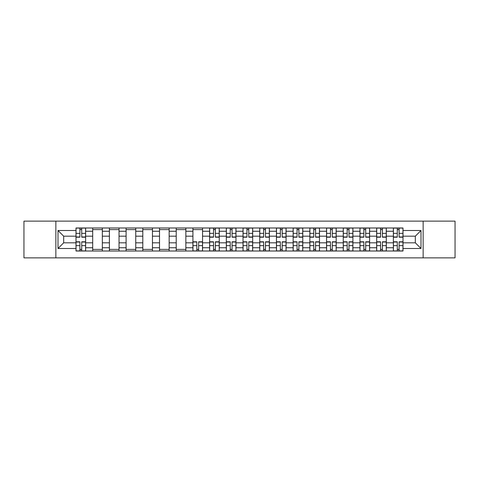 <?xml version="1.0" encoding="UTF-8"?>
<svg xmlns="http://www.w3.org/2000/svg" width="479" height="479" viewBox="0 0 479 479"><rect width="100%" height="100%" fill="white"/><g stroke="black" fill="none" stroke-linecap="round" stroke-linejoin="round"><path stroke-width="0.72" d="M423.143 257.864L455.05 257.864L455.05 221.136L23.95 221.136L23.95 257.864L423.143 257.864L423.143 221.136M92.692 251.014L92.692 231.255L85.627 231.255L85.627 251.014M85.627 231.255L85.627 227.986M92.692 231.255L92.692 227.986M102.332 227.986L102.332 251.014M109.398 251.014L109.398 227.986M119.037 227.986L119.037 251.014M126.103 251.014L126.103 227.986M135.743 227.986L135.743 251.014M142.808 251.014L142.808 227.986M152.448 227.986L152.448 251.014M159.513 251.014L159.513 227.986M169.147 227.986L169.147 251.014M176.218 251.014L176.218 227.986M185.852 227.986L185.852 251.014M192.923 251.014L192.923 227.986M202.557 227.986L202.557 251.014M209.622 251.014L209.622 227.986M219.262 227.986L219.262 251.014M226.328 251.014L226.328 227.986M235.967 227.986L235.967 251.014M243.033 251.014L243.033 227.986M252.673 227.986L252.673 251.014M259.738 251.014L259.738 227.986M269.378 227.986L269.378 251.014M276.443 251.014L276.443 227.986M286.077 227.986L286.077 251.014M293.148 251.014L293.148 227.986M302.782 227.986L302.782 251.014M309.853 251.014L309.853 227.986M319.487 227.986L319.487 251.014M326.552 251.014L326.552 227.986M336.192 227.986L336.192 251.014M343.257 251.014L343.257 227.986M352.897 227.986L352.897 251.014M359.963 251.014L359.963 227.986M369.602 227.986L369.602 251.014M376.668 251.014L376.668 227.986M386.308 227.986L386.308 251.014M393.373 251.014L393.373 227.986M393.373 242.817L386.308 242.817M376.668 242.817L369.602 242.817M359.963 242.817L352.897 242.817M343.257 242.817L336.192 242.817M326.552 242.817L319.487 242.817M309.853 242.817L302.782 242.817M293.148 242.817L286.077 242.817M276.443 242.817L269.378 242.817M259.738 242.817L252.673 242.817M243.033 242.817L235.967 242.817M226.328 242.817L219.262 242.817M209.622 242.817L202.557 242.817M192.923 242.817L185.852 242.817M176.218 242.817L169.147 242.817M159.513 242.817L152.448 242.817M142.808 242.817L135.743 242.817M126.103 242.817L119.037 242.817M109.398 242.817L102.332 242.817M92.692 242.817L85.627 242.817M393.373 236.183L386.308 236.183M376.668 236.183L369.602 236.183M359.963 236.183L352.897 236.183M343.257 236.183L336.192 236.183M326.552 236.183L319.487 236.183M309.853 236.183L302.782 236.183M293.148 236.183L286.077 236.183M276.443 236.183L269.378 236.183M259.738 236.183L252.673 236.183M243.033 236.183L235.967 236.183M226.328 236.183L219.262 236.183M209.622 236.183L202.557 236.183M192.923 236.183L185.852 236.183M176.218 236.183L169.147 236.183M159.513 236.183L152.448 236.183M142.808 236.183L135.743 236.183M126.103 236.183L119.037 236.183M109.398 236.183L102.332 236.183M92.692 236.183L85.627 236.183M63.677 242.817L75.993 242.817L75.993 236.183L63.677 236.183L63.677 242.817L58.001 248.493L58.001 230.507L75.993 230.507L75.993 236.183M403.007 236.183L403.007 242.817L415.323 242.817L415.323 236.183L403.007 236.183L403.007 227.986L75.993 227.986L75.993 230.507M403.007 230.507L420.999 230.507L420.999 248.493L403.007 248.493L403.007 242.817M75.993 242.817L75.993 251.014L403.007 251.014L403.007 248.493M75.993 248.493L58.001 248.493M55.857 257.864L55.857 221.136M81.717 249.403L79.897 249.403M79.897 229.597L81.717 229.597M102.332 249.403L92.692 249.403M92.692 229.597L102.332 229.597M119.037 249.403L109.398 249.403M109.398 229.597L119.037 229.597M135.743 249.403L126.103 249.403M126.103 229.597L135.743 229.597M152.448 249.403L142.808 249.403M142.808 229.597L152.448 229.597M169.147 249.403L159.513 249.403M159.513 229.597L169.147 229.597M185.852 249.403L176.218 249.403M176.218 229.597L185.852 229.597M198.647 249.403L196.827 249.403M192.923 229.597L202.557 229.597M215.352 249.403L213.532 249.403M213.532 229.597L215.352 229.597M232.058 249.403L230.237 249.403M230.237 229.597L232.058 229.597M248.763 249.403L246.942 249.403M246.942 229.597L248.763 229.597M265.468 249.403L263.648 249.403M263.648 229.597L265.468 229.597M282.173 249.403L280.353 249.403M280.353 229.597L282.173 229.597M298.878 249.403L297.058 249.403M297.058 229.597L298.878 229.597M315.577 249.403L313.757 249.403M313.757 229.597L315.577 229.597M332.282 249.403L330.462 249.403M330.462 229.597L332.282 229.597M348.987 249.403L347.167 249.403M347.167 229.597L348.987 229.597M365.693 249.403L363.872 249.403M363.872 229.597L365.693 229.597M382.398 249.403L380.577 249.403M380.577 229.597L382.398 229.597M399.103 249.403L397.283 249.403M397.283 229.597L399.103 229.597M58.001 230.507L63.677 236.183M415.323 242.817L420.999 248.493M415.323 236.183L420.999 230.507M81.717 237.195L81.717 228.094L85.573 228.094L85.573 237.195L81.717 237.195M79.897 229.489L81.717 229.489M79.897 228.094L76.041 228.094L76.041 237.195L79.897 237.195L79.897 228.094L81.717 228.094M79.897 241.805L79.897 250.906L76.041 250.906L76.041 241.805L79.897 241.805M81.717 249.511L79.897 249.511M81.717 250.906L85.573 250.906L85.573 241.805L81.717 241.805L81.717 250.906L79.897 250.906M215.352 237.195L215.352 228.094L219.208 228.094L219.208 237.195L215.352 237.195M213.532 229.489L215.352 229.489M213.532 228.094L209.676 228.094L209.676 237.195L213.532 237.195L213.532 228.094L215.352 228.094M232.058 237.195L232.058 228.094L235.913 228.094L235.913 237.195L232.058 237.195M230.237 229.489L232.058 229.489M230.237 228.094L226.381 228.094L226.381 237.195L230.237 237.195L230.237 228.094L232.058 228.094M248.763 237.195L248.763 228.094L252.619 228.094L252.619 237.195L248.763 237.195M246.942 229.489L248.763 229.489M246.942 228.094L243.087 228.094L243.087 237.195L246.942 237.195L246.942 228.094L248.763 228.094M265.468 237.195L265.468 228.094L269.324 228.094L269.324 237.195L265.468 237.195M263.648 229.489L265.468 229.489M263.648 228.094L259.792 228.094L259.792 237.195L263.648 237.195L263.648 228.094L265.468 228.094M282.173 237.195L282.173 228.094L286.023 228.094L286.023 237.195L282.173 237.195M280.353 229.489L282.173 229.489M280.353 228.094L276.497 228.094L276.497 237.195L280.353 237.195L280.353 228.094L282.173 228.094M298.878 237.195L298.878 228.094L302.728 228.094L302.728 237.195L298.878 237.195M297.058 229.489L298.878 229.489M297.058 228.094L293.202 228.094L293.202 237.195L297.058 237.195L297.058 228.094L298.878 228.094M315.577 237.195L315.577 228.094L319.433 228.094L319.433 237.195L315.577 237.195M313.757 229.489L315.577 229.489M313.757 228.094L309.907 228.094L309.907 237.195L313.757 237.195L313.757 228.094L315.577 228.094M332.282 237.195L332.282 228.094L336.138 228.094L336.138 237.195L332.282 237.195M330.462 229.489L332.282 229.489M330.462 228.094L326.606 228.094L326.606 237.195L330.462 237.195L330.462 228.094L332.282 228.094M348.987 237.195L348.987 228.094L352.843 228.094L352.843 237.195L348.987 237.195M347.167 229.489L348.987 229.489M347.167 228.094L343.311 228.094L343.311 237.195L347.167 237.195L347.167 228.094L348.987 228.094M196.827 241.805L196.827 250.906L192.977 250.906L192.977 241.805L196.827 241.805M198.647 249.511L196.827 249.511M198.647 250.906L202.503 250.906L202.503 241.805L198.647 241.805L198.647 250.906L196.827 250.906M213.532 241.805L213.532 250.906L209.676 250.906L209.676 241.805L213.532 241.805M215.352 249.511L213.532 249.511M215.352 250.906L219.208 250.906L219.208 241.805L215.352 241.805L215.352 250.906L213.532 250.906M230.237 241.805L230.237 250.906L226.381 250.906L226.381 241.805L230.237 241.805M232.058 249.511L230.237 249.511M232.058 250.906L235.913 250.906L235.913 241.805L232.058 241.805L232.058 250.906L230.237 250.906M246.942 241.805L246.942 250.906L243.087 250.906L243.087 241.805L246.942 241.805M248.763 249.511L246.942 249.511M248.763 250.906L252.619 250.906L252.619 241.805L248.763 241.805L248.763 250.906L246.942 250.906M263.648 241.805L263.648 250.906L259.792 250.906L259.792 241.805L263.648 241.805M265.468 249.511L263.648 249.511M265.468 250.906L269.324 250.906L269.324 241.805L265.468 241.805L265.468 250.906L263.648 250.906M280.353 241.805L280.353 250.906L276.497 250.906L276.497 241.805L280.353 241.805M282.173 249.511L280.353 249.511M282.173 250.906L286.023 250.906L286.023 241.805L282.173 241.805L282.173 250.906L280.353 250.906M297.058 241.805L297.058 250.906L293.202 250.906L293.202 241.805L297.058 241.805M298.878 249.511L297.058 249.511M298.878 250.906L302.728 250.906L302.728 241.805L298.878 241.805L298.878 250.906L297.058 250.906M313.757 241.805L313.757 250.906L309.907 250.906L309.907 241.805L313.757 241.805M315.577 249.511L313.757 249.511M315.577 250.906L319.433 250.906L319.433 241.805L315.577 241.805L315.577 250.906L313.757 250.906M330.462 241.805L330.462 250.906L326.606 250.906L326.606 241.805L330.462 241.805M332.282 249.511L330.462 249.511M332.282 250.906L336.138 250.906L336.138 241.805L332.282 241.805L332.282 250.906L330.462 250.906M347.167 241.805L347.167 250.906L343.311 250.906L343.311 241.805L347.167 241.805M348.987 249.511L347.167 249.511M348.987 250.906L352.843 250.906L352.843 241.805L348.987 241.805L348.987 250.906L347.167 250.906M365.693 237.195L365.693 228.094L369.549 228.094L369.549 237.195L365.693 237.195M363.872 229.489L365.693 229.489M363.872 228.094L360.016 228.094L360.016 237.195L363.872 237.195L363.872 228.094L365.693 228.094M363.872 241.805L363.872 250.906L360.016 250.906L360.016 241.805L363.872 241.805M365.693 249.511L363.872 249.511M365.693 250.906L369.549 250.906L369.549 241.805L365.693 241.805L365.693 250.906L363.872 250.906M382.398 237.195L382.398 228.094L386.254 228.094L386.254 237.195L382.398 237.195M380.577 229.489L382.398 229.489M380.577 228.094L376.722 228.094L376.722 237.195L380.577 237.195L380.577 228.094L382.398 228.094M380.577 241.805L380.577 250.906L376.722 250.906L376.722 241.805L380.577 241.805M382.398 249.511L380.577 249.511M382.398 250.906L386.254 250.906L386.254 241.805L382.398 241.805L382.398 250.906L380.577 250.906M399.103 237.195L399.103 228.094L402.959 228.094L402.959 237.195L399.103 237.195M397.283 229.489L399.103 229.489M397.283 228.094L393.427 228.094L393.427 237.195L397.283 237.195L397.283 228.094L399.103 228.094M397.283 241.805L397.283 250.906L393.427 250.906L393.427 241.805L397.283 241.805M399.103 249.511L397.283 249.511M399.103 250.906L402.959 250.906L402.959 241.805L399.103 241.805L399.103 250.906L397.283 250.906M376.668 231.255L369.602 231.255M359.963 231.255L352.897 231.255M343.257 231.255L336.192 231.255M326.552 231.255L319.487 231.255M309.853 231.255L302.782 231.255M293.148 231.255L286.077 231.255M276.443 231.255L269.378 231.255M259.738 231.255L252.673 231.255M243.033 231.255L235.967 231.255M226.328 231.255L219.262 231.255M209.622 231.255L202.557 231.255M192.923 231.255L185.852 231.255M176.218 231.255L169.147 231.255M159.513 231.255L152.448 231.255M142.808 231.255L135.743 231.255M126.103 231.255L119.037 231.255M109.398 231.255L102.332 231.255M393.373 231.255L386.308 231.255M376.668 247.745L369.602 247.745M359.963 247.745L352.897 247.745M343.257 247.745L336.192 247.745M326.552 247.745L319.487 247.745M309.853 247.745L302.782 247.745M293.148 247.745L286.077 247.745M276.443 247.745L269.378 247.745M259.738 247.745L252.673 247.745M243.033 247.745L235.967 247.745M226.328 247.745L219.262 247.745M209.622 247.745L202.557 247.745M192.923 247.745L185.852 247.745M176.218 247.745L169.147 247.745M159.513 247.745L152.448 247.745M142.808 247.745L135.743 247.745M126.103 247.745L119.037 247.745M109.398 247.745L102.332 247.745M92.692 247.745L85.627 247.745M393.373 247.745L386.308 247.745M81.717 236.973L85.573 236.973M81.717 233.357L85.573 233.357M76.041 236.973L79.897 236.973M76.041 233.357L79.897 233.357M79.897 242.027L76.041 242.027M79.897 245.643L76.041 245.643M85.573 242.027L81.717 242.027M85.573 245.643L81.717 245.643M215.352 236.973L219.208 236.973M215.352 233.357L219.208 233.357M209.676 236.973L213.532 236.973M209.676 233.357L213.532 233.357M232.058 236.973L235.913 236.973M232.058 233.357L235.913 233.357M226.381 236.973L230.237 236.973M226.381 233.357L230.237 233.357M248.763 236.973L252.619 236.973M248.763 233.357L252.619 233.357M243.087 236.973L246.942 236.973M243.087 233.357L246.942 233.357M265.468 236.973L269.324 236.973M265.468 233.357L269.324 233.357M259.792 236.973L263.648 236.973M259.792 233.357L263.648 233.357M282.173 236.973L286.023 236.973M282.173 233.357L286.023 233.357M276.497 236.973L280.353 236.973M276.497 233.357L280.353 233.357M298.878 236.973L302.728 236.973M298.878 233.357L302.728 233.357M293.202 236.973L297.058 236.973M293.202 233.357L297.058 233.357M315.577 236.973L319.433 236.973M315.577 233.357L319.433 233.357M309.907 236.973L313.757 236.973M309.907 233.357L313.757 233.357M332.282 236.973L336.138 236.973M332.282 233.357L336.138 233.357M326.606 236.973L330.462 236.973M326.606 233.357L330.462 233.357M348.987 236.973L352.843 236.973M348.987 233.357L352.843 233.357M343.311 236.973L347.167 236.973M343.311 233.357L347.167 233.357M196.827 242.027L192.977 242.027M196.827 245.643L192.977 245.643M202.503 242.027L198.647 242.027M202.503 245.643L198.647 245.643M213.532 242.027L209.676 242.027M213.532 245.643L209.676 245.643M219.208 242.027L215.352 242.027M219.208 245.643L215.352 245.643M230.237 242.027L226.381 242.027M230.237 245.643L226.381 245.643M235.913 242.027L232.058 242.027M235.913 245.643L232.058 245.643M246.942 242.027L243.087 242.027M246.942 245.643L243.087 245.643M252.619 242.027L248.763 242.027M252.619 245.643L248.763 245.643M263.648 242.027L259.792 242.027M263.648 245.643L259.792 245.643M269.324 242.027L265.468 242.027M269.324 245.643L265.468 245.643M280.353 242.027L276.497 242.027M280.353 245.643L276.497 245.643M286.023 242.027L282.173 242.027M286.023 245.643L282.173 245.643M297.058 242.027L293.202 242.027M297.058 245.643L293.202 245.643M302.728 242.027L298.878 242.027M302.728 245.643L298.878 245.643M313.757 242.027L309.907 242.027M313.757 245.643L309.907 245.643M319.433 242.027L315.577 242.027M319.433 245.643L315.577 245.643M330.462 242.027L326.606 242.027M330.462 245.643L326.606 245.643M336.138 242.027L332.282 242.027M336.138 245.643L332.282 245.643M347.167 242.027L343.311 242.027M347.167 245.643L343.311 245.643M352.843 242.027L348.987 242.027M352.843 245.643L348.987 245.643M365.693 236.973L369.549 236.973M365.693 233.357L369.549 233.357M360.016 236.973L363.872 236.973M360.016 233.357L363.872 233.357M363.872 242.027L360.016 242.027M363.872 245.643L360.016 245.643M369.549 242.027L365.693 242.027M369.549 245.643L365.693 245.643M382.398 236.973L386.254 236.973M382.398 233.357L386.254 233.357M376.722 236.973L380.577 236.973M376.722 233.357L380.577 233.357M380.577 242.027L376.722 242.027M380.577 245.643L376.722 245.643M386.254 242.027L382.398 242.027M386.254 245.643L382.398 245.643M399.103 236.973L402.959 236.973M399.103 233.357L402.959 233.357M393.427 236.973L397.283 236.973M393.427 233.357L397.283 233.357M397.283 242.027L393.427 242.027M397.283 245.643L393.427 245.643M402.959 242.027L399.103 242.027M402.959 245.643L399.103 245.643"/></g></svg>
